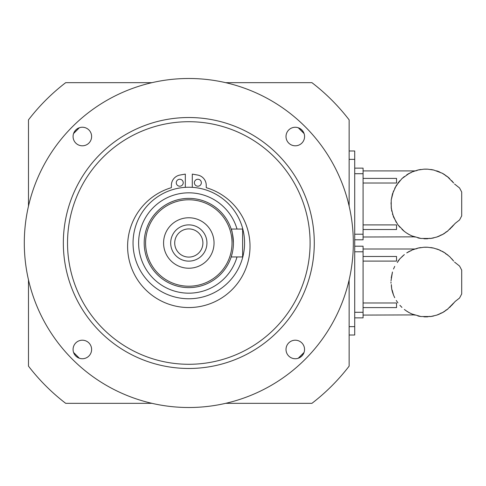 <?xml version="1.0" encoding="UTF-8"?>
<svg xmlns="http://www.w3.org/2000/svg" width="486" height="486" viewBox="0 0 486 486"><rect width="100%" height="100%" fill="white"/><g stroke="black" fill="none" stroke-linecap="round" stroke-linejoin="round"><path stroke-width="0.73" d="M411.138 172.645L409.461 173.216A34.834 34.834 0 0 0 406.721 174.832L409.443 173.216L401.952 178.587L396.266 185.53L392.463 193.926L391.23 199.868L391.23 208.057L393.514 216.987L397.913 224.805L404.352 231.397L401.952 229.337M451.731 180.677L453.645 182.997L447.29 176.533L442.205 173.216L433.804 170.057L427.795 169.183L423.847 169.183L417.839 170.057L412.073 171.959C415.566 170.598 415.566 170.598 412.073 171.959L412.128 171.929M449.69 178.587L447.946 177.056L449.69 178.587M363.078 229.52L396.54 229.52L396.54 224.903L363.078 224.903M409.443 234.708L406.721 233.098A34.834 34.834 0 0 0 409.443 234.708L412.073 235.971C415.56 237.326 415.56 237.326 412.073 235.971L420.943 238.456L430.699 238.456L436.616 237.083L442.205 234.708L447.29 231.397L453.645 224.927L449.69 229.337M363.078 237.004L414.321 236.846M396.266 222.4L392.463 214.004M391.74 211.179L391.321 207.558M391.339 206.501L391.005 202.777M391.23 199.868L393.514 190.943M394.717 188.282L397.281 184.449M363.078 183.022L396.54 183.022L396.54 178.405L363.078 178.405M399.911 227.254L397.913 224.805M412.073 171.959L406.721 174.832M436.616 237.083A34.834 34.834 0 0 0 439.575 235.971A4.751 4.751 0 0 1 442.205 234.708A34.834 34.834 0 0 0 444.921 233.098A4.751 4.751 0 0 1 447.29 231.397A34.834 34.834 0 0 0 447.946 230.868M433.804 237.873L433.804 237.873A34.834 34.834 0 0 1 430.699 238.456A4.751 4.751 0 0 0 427.795 238.741A34.834 34.834 0 0 1 423.847 238.741M420.943 238.456L420.943 238.456A34.834 34.834 0 0 1 417.839 237.873M415.032 237.083A34.834 34.834 0 0 1 412.073 235.971M403.696 230.868A34.834 34.834 0 0 0 404.352 231.397L406.721 233.098M397.913 183.119L399.911 180.677M401.952 178.587L404.352 176.533M414.066 171.169A34.834 34.834 0 0 1 415.032 170.841A4.751 4.751 0 0 0 417.839 170.057A34.834 34.834 0 0 1 420.943 169.468L420.943 169.468M423.847 169.183A34.834 34.834 0 0 1 427.795 169.183L427.795 169.183M430.699 169.468A34.834 34.834 0 0 1 433.804 170.057L433.804 170.057M436.616 170.841A34.834 34.834 0 0 1 439.575 171.959A4.751 4.751 0 0 0 440.711 172.755M442.205 173.216A34.834 34.834 0 0 1 444.921 174.832A4.751 4.751 0 0 0 447.29 176.533A34.834 34.834 0 0 1 447.946 177.056M451.731 227.254L455.188 223.36L459.556 219.958L461.7 215.899L461.7 192.031L459.556 187.967L454.562 184.03M354.713 168.132L363.078 168.132L363.078 239.792L354.713 239.792M411.138 250.721L409.443 251.292A34.834 34.834 0 0 0 406.721 252.902L412.128 250.004M412.073 250.029L412.073 250.029C415.566 248.674 415.566 248.674 412.073 250.029L417.839 248.127L423.847 247.259L427.795 247.259L433.804 248.127L439.575 250.029L444.921 252.902L449.69 256.663L453.645 261.073L451.786 258.813M363.078 307.595L396.54 307.595L396.54 302.978L363.078 302.978M409.443 312.784L406.721 311.168A34.834 34.834 0 0 0 409.443 312.784L412.073 314.041C415.56 315.402 415.56 315.402 412.073 314.041L420.943 316.532L430.699 316.532L436.616 315.159L442.205 312.784L447.29 309.467L453.645 303.003L449.69 307.413M363.078 315.08L414.321 314.922M401.952 307.413L399.911 305.323M396.266 300.47L397.913 302.881M394.717 297.718L393.514 295.057L394.717 297.718M392.463 292.074L393.514 295.057L392.33 290.616L391.74 289.249L392.463 292.074M391.339 284.577L391.74 289.249L391.321 285.628M390.987 282.038L391.005 283.223L390.987 282.038M391.23 277.943L392.463 271.996L391.005 280.853M393.514 269.013L394.717 266.358M401.952 256.663L404.352 254.603L399.911 258.746L397.281 262.525M363.078 261.097L396.54 261.097L396.54 256.48L363.078 256.48M436.616 315.159A34.834 34.834 0 0 0 439.575 314.041A4.751 4.751 0 0 1 442.205 312.784A34.834 34.834 0 0 0 444.921 311.168A4.751 4.751 0 0 1 447.29 309.467A34.834 34.834 0 0 0 447.946 308.944M433.804 315.943L433.804 315.943A34.834 34.834 0 0 1 430.699 316.532A4.751 4.751 0 0 0 427.795 316.817A34.834 34.834 0 0 1 423.847 316.817M420.943 316.532L420.943 316.532A34.834 34.834 0 0 1 417.839 315.943M415.032 315.159A34.834 34.834 0 0 1 412.073 314.041M404.352 309.467L406.721 311.168M397.913 261.195L399.911 258.746M414.066 249.245A34.834 34.834 0 0 1 415.032 248.917A4.751 4.751 0 0 0 417.839 248.127A34.834 34.834 0 0 1 420.943 247.544M423.847 247.259A34.834 34.834 0 0 1 427.795 247.259M430.699 247.544L430.699 247.544A34.834 34.834 0 0 1 433.804 248.127M436.616 248.917L436.616 248.917A34.834 34.834 0 0 1 439.575 250.029A4.751 4.751 0 0 0 440.711 250.831M442.205 251.292A34.834 34.834 0 0 1 444.921 252.902A4.751 4.751 0 0 0 447.29 254.603A34.834 34.834 0 0 1 447.946 255.132M451.731 305.323L455.188 301.429L459.556 298.033L461.7 293.969L461.7 270.101L459.556 266.042L454.562 262.1M354.713 246.208L363.078 246.208L363.078 317.868L354.713 317.868M79.364 358.243A158.934 158.934 0 0 1 73.568 352.447L79.364 358.243M304.054 352.447A158.934 158.934 0 0 1 298.258 358.243L304.054 352.447M298.258 127.757A158.934 158.934 0 0 1 304.054 133.553L298.258 127.757A9.264 9.264 0 0 1 294.267 145.745A9.264 9.264 0 0 1 286.23 134.525A9.264 9.264 0 0 1 298.258 127.757M73.568 133.553L79.364 127.757A158.934 158.934 0 0 0 73.568 133.553A9.264 9.264 0 0 1 91.556 137.544A9.264 9.264 0 0 1 80.336 145.581A9.264 9.264 0 0 1 73.568 133.553M295.281 358.735A9.264 9.264 0 0 1 287.256 344.835A9.264 9.264 0 0 1 303.307 344.835A9.264 9.264 0 0 1 295.281 358.735M73.076 349.47A9.264 9.264 0 0 1 86.976 341.445A9.264 9.264 0 0 1 86.976 357.496A9.264 9.264 0 0 1 73.076 349.47M232.32 252.86L231.19 256.942L232.32 252.86M231.19 229.058C231.95 229.878 232.691 234.525 233.426 243C232.697 234.531 231.95 229.884 231.19 229.058L242.623 229.058L242.623 256.942L231.19 256.942M192.298 187.341L192.298 174.103L197.595 175.039A10.455 10.455 0 0 1 206.24 185.336L206.24 187.675A61.206 61.206 0 0 1 238.626 281.898A61.206 61.206 0 0 1 138.99 281.898A61.206 61.206 0 0 1 171.382 187.675L171.382 185.336A10.455 10.455 0 0 1 180.027 175.039L185.324 174.103L185.324 187.341M176.266 182.736A3.487 3.487 0 0 1 181.491 179.717A3.487 3.487 0 0 1 181.491 185.749A3.487 3.487 0 0 1 176.266 182.736M194.388 182.736A3.487 3.487 0 0 1 199.612 179.717A3.487 3.487 0 0 1 199.612 185.749A3.487 3.487 0 0 1 194.388 182.736M188.811 228.912A14.088 14.088 0 0 0 176.606 250.047A14.088 14.088 0 0 0 201.01 250.047A14.088 14.088 0 0 0 188.811 228.912A14.088 14.088 0 0 1 201.01 250.047A14.088 14.088 0 0 1 176.606 250.047A14.088 14.088 0 0 1 188.811 228.912M188.811 224.878A18.122 18.122 0 0 0 173.113 252.064A18.122 18.122 0 0 0 204.509 252.064A18.122 18.122 0 0 0 188.811 224.878A18.122 18.122 0 0 0 173.113 252.064A18.122 18.122 0 0 0 204.509 252.064A18.122 18.122 0 0 0 188.811 224.878M188.811 217.764A25.236 25.236 0 0 1 210.663 255.618A25.236 25.236 0 0 1 166.959 255.618A25.236 25.236 0 0 1 188.811 217.764M233.426 243A44.615 44.615 0 0 1 188.811 287.615A44.615 44.615 0 0 1 144.196 243A44.615 44.615 0 0 0 211.118 281.637A44.615 44.615 0 0 0 211.118 204.363A44.615 44.615 0 0 0 144.196 243A44.615 44.615 0 0 1 232.32 233.14M244.58 243A55.769 55.769 0 0 0 160.927 194.704A55.769 55.769 0 0 0 160.927 291.296A55.769 55.769 0 0 0 244.58 243M177.833 118.007A125.473 125.473 0 0 0 86.052 315.001A125.473 125.473 0 0 0 302.547 295.992A125.473 125.473 0 0 0 177.833 118.007A125.473 125.473 0 0 0 86.052 315.001A125.473 125.473 0 0 0 302.547 295.992A125.473 125.473 0 0 0 177.833 118.007M188.811 407.511A164.511 164.511 0 0 0 331.282 160.745A164.511 164.511 0 0 0 46.34 160.745A164.511 164.511 0 0 0 188.811 407.511M225.668 82.675L311.939 82.675A202.152 202.152 0 0 1 349.136 119.872L349.136 206.143M349.136 279.857L349.136 366.128A202.152 202.152 0 0 1 311.939 403.325L225.668 403.325M151.954 403.325L65.683 403.325A202.152 202.152 0 0 1 28.48 366.128L28.48 279.857M28.48 206.143L28.48 119.872A202.152 202.152 0 0 1 65.683 82.675L151.954 82.675M349.136 335.012L354.713 335.012L354.713 150.988L349.136 150.988M354.713 234.216L363.078 234.216M363.078 173.709L354.713 173.709M354.713 312.291L363.078 312.291M363.078 251.784L354.713 251.784M145.593 243A43.218 43.218 0 0 1 210.42 205.572A43.218 43.218 0 0 1 210.42 280.428A43.218 43.218 0 0 1 145.593 243M237.022 229.058A50.192 50.192 0 0 0 138.619 243A50.192 50.192 0 0 0 237.022 256.942M178.204 122.174A121.293 121.293 0 0 1 298.756 294.224A121.293 121.293 0 0 1 89.479 312.601A121.293 121.293 0 0 1 178.204 122.174M349.136 326.647L354.713 326.647M349.136 159.353L354.713 159.353M363.078 170.92L414.783 170.92M363.078 248.996L414.783 248.996"/></g></svg>

